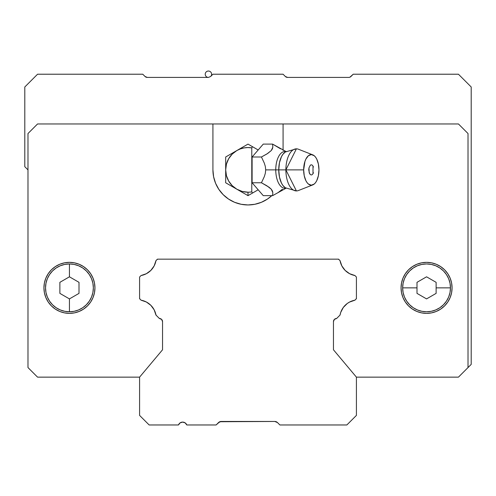 <?xml version="1.0" encoding="UTF-8"?>
<svg xmlns="http://www.w3.org/2000/svg" width="496" height="496" viewBox="0 0 496 496"><rect width="100%" height="100%" fill="white"/><g stroke="black" fill="none" stroke-linecap="round" stroke-linejoin="round"><path stroke-width="0.74" d="M276.7 421.966L274.796 421.457L219.784 421.73A3.825 3.825 0 0 0 219.784 421.736L220.509 421.526M219.3 421.966L219.424 421.898A3.825 3.825 0 0 0 218.5 422.58A3.825 3.825 0 0 1 221.204 421.457L220.05 421.637M219.74 421.749L216.113 424.967L218.5 422.58L221.204 421.457L219.784 421.736M181.307 422.294L182.633 422.096L180.104 422.883L178.467 424.967L149.153 424.967L139.587 415.4L139.587 377.14L162.545 349.779L162.545 321.656L162.545 349.779L139.587 377.14L139.587 415.4L149.153 424.967L178.467 424.967A4.464 4.464 0 0 1 186.806 424.967L216.113 424.967L186.806 424.967L185.163 422.883L186.143 423.801M159.359 318.469A3.187 3.187 0 0 1 162.545 321.656L161.615 319.399L159.359 318.469L155.961 315.065L159.359 318.469M141.075 300.185A18.495 18.495 0 0 1 155.961 315.065L154.144 309.795L150.84 305.3L146.351 301.996L141.075 300.185L139.587 298.697L139.587 277.016L141.075 275.528L139.587 277.016L139.587 298.697L141.075 300.185M155.961 260.648A18.495 18.495 0 0 1 141.075 275.528L146.351 273.718L150.84 270.413L154.144 265.918L155.961 260.648L157.443 259.16L338.557 259.16L340.039 260.648L338.557 259.16L157.443 259.16L155.961 260.648M354.925 275.528A18.495 18.495 0 0 1 340.039 260.648L341.856 265.918L345.16 270.413L349.649 273.718L354.925 275.528L356.413 277.016L356.413 298.697L354.925 300.185L356.413 298.697L356.413 277.016L354.925 275.528M349.649 301.996L347.281 303.478L343.337 307.421L340.746 312.362L340.039 315.065L336.641 318.469L340.039 315.065A18.495 18.495 0 0 1 354.925 300.185L349.463 302.101M334.385 319.399L333.455 321.656L333.455 349.779L333.455 321.656A3.187 3.187 0 0 1 336.641 318.469L334.385 319.399L335.42 318.711M333.455 349.779L356.413 377.14L356.413 415.4L346.847 424.967L279.887 424.967L277.5 422.58A3.825 3.825 0 0 0 276.216 421.73L274.796 421.457A3.825 3.825 0 0 1 277.5 422.58L279.887 424.967L346.847 424.967L356.413 415.4L356.413 377.14L333.455 349.779M182.633 422.096L185.163 422.883L182.633 422.096M221.204 421.457L274.796 421.457L277.5 422.58M275.95 421.637L274.796 421.457M349.94 77.165L353.22 74.22L458.447 74.22L471.2 86.98L471.2 364.38L458.447 377.14L356.413 377.14L458.447 377.14L471.2 364.38L471.2 86.98L458.447 74.22L353.22 74.22L350.982 76.465A3.187 3.187 0 0 1 348.713 77.413L287.581 77.413A3.187 3.187 0 0 1 285.33 76.477L283.073 74.22L212.927 74.22L210.67 76.477L208.419 77.413A3.187 3.187 0 0 1 205.226 74.22A3.187 3.187 0 0 1 208.419 71.033A3.187 3.187 0 0 1 210.67 76.477L212.927 74.22L283.073 74.22L285.33 76.477L287.581 77.413L348.713 77.413M147.287 77.413L208.419 77.413L147.287 77.413A3.187 3.187 0 0 1 145.018 76.465L142.78 74.22L37.553 74.22L24.8 86.98L24.8 166.693L27.987 169.88L24.8 166.693L24.8 86.98L37.553 74.22L142.78 74.22L145.018 76.465L147.287 77.413L146.06 77.165M339.958 315.041L340.151 314.526M354.894 300.099L355.334 299.776M355.849 299.262L356.264 298.635M355.334 275.943L354.894 275.615M339.115 259.718L338.495 259.303M157.505 259.303L156.885 259.718M156.37 260.233L156.042 260.673M139.736 298.635L140.151 299.262M155.849 314.526L156.37 315.481M158.869 317.979L159.346 318.327M93 278.07A25.507 25.507 0 0 0 69.44 262.347A25.507 25.507 0 0 1 94.947 287.86A25.507 25.507 0 0 1 69.44 313.367A25.507 25.507 0 0 1 43.933 287.86A25.507 25.507 0 0 1 69.44 262.347A25.507 25.507 0 0 0 45.88 278.076M45.868 278.113A25.507 25.507 0 0 0 44.423 282.863L45.874 278.095L48.23 273.687L51.404 269.818L55.267 266.65L59.681 264.287L64.461 262.837L69.44 262.347L74.419 262.837L79.199 264.287L83.613 266.65L87.476 269.818L90.65 273.687L93.006 278.095L94.457 282.881L94.947 287.86L94.457 292.832L93.006 297.619L90.65 302.027L87.476 305.896L83.613 309.064L79.199 311.426L74.419 312.877A25.507 25.507 0 0 0 87.463 305.908M44.417 282.9A25.507 25.507 0 0 0 44.417 292.814L43.933 287.86L44.423 282.881M44.423 292.857A25.507 25.507 0 0 0 45.861 297.594M51.417 305.908A25.507 25.507 0 0 0 55.261 309.064L51.404 305.896L48.23 302.027L45.874 297.619A25.507 25.507 0 0 0 51.392 305.883M59.681 311.426L55.267 309.064A25.507 25.507 0 0 0 64.437 312.871L60.066 311.581M64.486 312.883A25.507 25.507 0 0 0 69.421 313.367M450.12 278.076A25.507 25.507 0 0 0 426.56 262.347A25.507 25.507 0 0 1 452.067 287.86A25.507 25.507 0 0 1 426.56 313.367A25.507 25.507 0 0 1 401.053 287.86A25.507 25.507 0 0 1 426.56 262.347A25.507 25.507 0 0 0 421.588 262.837M408.537 305.908A25.507 25.507 0 0 0 421.557 312.871L416.801 311.426L412.387 309.064L408.524 305.896L405.35 302.027L402.994 297.619L401.543 292.832L401.053 287.86L401.543 282.881L402.994 278.095L405.35 273.687L408.524 269.818L412.387 266.65L416.801 264.287L421.581 262.837A25.507 25.507 0 0 0 403 278.07M402.981 278.12A25.507 25.507 0 0 0 401.549 282.856M401.537 282.906A25.507 25.507 0 0 0 401.053 287.847M401.053 287.866A25.507 25.507 0 0 0 401.537 292.807M401.549 292.857A25.507 25.507 0 0 0 402.981 297.594M403.006 297.65A25.507 25.507 0 0 0 408.506 305.877M421.606 312.883A25.507 25.507 0 0 0 426.541 313.367M64.66 279.57L69.44 276.811L69.44 263.94A23.913 23.913 0 0 1 93.353 287.86A23.913 23.913 0 0 1 69.44 311.773A23.913 23.913 0 0 0 93.353 287.86A23.913 23.913 0 0 0 69.44 263.94L69.44 276.811L79.007 282.336L79.007 293.378L69.44 298.902L69.44 311.773L69.44 298.902L59.873 293.378L59.873 282.336L69.44 276.811L79.007 282.336L79.007 293.378L69.44 298.902L59.873 293.378L59.873 282.336L64.66 279.57L59.88 282.336M416.993 282.336L416.993 293.378L416.993 287.86L402.647 287.86A23.913 23.913 0 0 1 426.56 263.94A23.913 23.913 0 0 1 450.473 287.86A23.913 23.913 0 0 0 426.56 263.94A23.913 23.913 0 0 0 402.647 287.86L416.993 287.86L416.993 282.336L426.56 276.811L436.127 282.336L436.127 287.86L450.473 287.86L436.127 287.86L436.127 293.378L436.127 282.336L436.127 293.378L426.56 298.902L416.993 293.378L416.993 282.336L426.56 276.811L436.127 282.336M436.127 293.378L426.56 298.902L416.993 293.378M79 282.336L74.22 279.57M74.22 296.143L79 293.384M59.88 293.384L64.66 296.143M402.647 287.86A23.913 23.913 0 0 0 426.56 311.773A23.913 23.913 0 0 0 450.473 287.86A23.913 23.913 0 0 1 426.56 311.773A23.913 23.913 0 0 1 402.647 287.86L403.105 283.191L404.463 278.709L406.677 274.573L409.653 270.946L413.273 267.97L417.409 265.763L421.898 264.405L426.56 263.94L431.222 264.405L435.711 265.763L439.847 267.97L443.467 270.946L446.443 274.573L448.657 278.709L450.015 283.191L450.473 287.86L450.015 292.522L448.657 297.011L446.443 301.14L443.467 304.767L439.847 307.743L435.711 309.95L431.222 311.314L426.56 311.773L421.898 311.314L417.409 309.95L413.273 307.743L409.653 304.767L406.677 301.14L404.463 297.011L403.105 292.522L402.647 287.86M69.44 263.94A23.913 23.913 0 0 0 45.527 287.86A23.913 23.913 0 0 0 69.44 311.773A23.913 23.913 0 0 1 45.527 287.86A23.913 23.913 0 0 1 69.44 263.94L74.102 264.405L78.591 265.763L82.727 267.97L86.347 270.946L89.323 274.573L91.537 278.709L92.895 283.191L93.353 287.86L92.895 292.522L91.537 297.011L89.323 301.14L86.347 304.767L82.727 307.743L78.591 309.95L74.102 311.314L69.44 311.773L64.778 311.314L60.289 309.95L56.153 307.743L52.533 304.767L49.557 301.14L47.343 297.011L45.985 292.522L45.527 287.86L45.985 283.191L47.343 278.709L49.557 274.573L52.533 270.946L56.153 267.97L60.289 265.763L64.778 264.405L69.44 263.94M445.637 304.786L447.764 302.033L444.596 305.896L440.733 309.064A25.507 25.507 0 0 0 444.583 305.908M439.103 265.645L436.319 264.287L440.733 266.65L444.596 269.818L447.77 273.687L450.126 278.095L451.577 282.881A25.507 25.507 0 0 0 450.132 278.113M57.827 265.143L55.273 266.643M49.941 304.302L50.363 304.786M426.579 313.367A25.507 25.507 0 0 0 431.514 312.883M431.563 312.871A25.507 25.507 0 0 0 440.721 309.07L436.319 311.426L431.539 312.877L426.56 313.367L421.581 312.877M444.608 305.883A25.507 25.507 0 0 0 450.114 297.643L447.77 302.027M450.139 297.594A25.507 25.507 0 0 0 451.577 292.857M451.577 282.881L452.067 287.86L451.577 292.832A25.507 25.507 0 0 0 451.583 282.9M254.87 204.278A35.073 35.073 0 0 0 271.789 195.653A35.073 35.073 0 0 1 212.927 169.88A35.073 35.073 0 0 0 218.823 189.348M218.848 189.385A35.073 35.073 0 0 0 241.13 204.278M241.186 204.284A35.073 35.073 0 0 0 247.975 204.953M248.025 204.953A35.073 35.073 0 0 0 254.814 204.284M69.459 313.367A25.507 25.507 0 0 0 74.394 312.883M87.494 305.877A25.507 25.507 0 0 0 92.994 297.643M93.019 297.594A25.507 25.507 0 0 0 94.451 292.857M94.463 292.807A25.507 25.507 0 0 0 94.947 287.866M94.947 287.847A25.507 25.507 0 0 0 94.463 282.906M94.451 282.856A25.507 25.507 0 0 0 93.019 278.12M283.073 123.963L283.073 150.375L283.073 123.963L37.553 123.963L27.987 133.529L27.987 367.573L37.553 377.14L139.587 377.14L37.553 377.14L27.987 367.573L27.987 133.529L37.553 123.963L212.927 123.963L212.927 169.88L212.927 123.963L458.447 123.963L283.073 123.963M468.013 367.573L468.013 133.529L458.447 123.963L468.013 133.529L468.013 367.573M271.789 195.653L267.487 199.045L261.423 202.287L254.845 204.278L248 204.953L241.155 204.278L234.577 202.287L228.513 199.045L223.2 194.68L218.835 189.367L215.593 183.303L213.602 176.725L212.927 169.88M74.419 312.877L69.44 313.367L64.461 312.877M45.874 297.619L44.423 292.832M421.581 262.837L426.56 262.347L431.539 262.837L436.319 264.287M451.577 292.832L450.126 297.619M285.981 151.627A18.371 9.182 90 0 0 275.757 169.88L265.701 169.88L265.317 166.433L264.318 163.147L261.442 156.996L267.716 153.456L271.287 150.542L272.819 147.169L272.602 144.107L286.397 151.745M285.919 151.658A18.743 9.374 90 0 0 278.746 169.88L275.757 169.88A18.371 9.182 -90 0 1 284.158 151.578M312.784 154.864L298.425 149.228A21.043 10.521 90 0 0 285.882 169.88L296.403 148.837L285.355 151.968L282.912 154.293L281.492 156.624L279.459 162.707L278.746 169.88L303.657 169.88A15.308 7.651 -90 0 1 312.784 154.864A15.308 7.651 -90 0 1 318.965 169.88L318.382 164.021L316.727 159.055L315.568 157.151L314.241 155.738L311.314 154.572L308.382 155.738L305.902 159.055L304.953 161.38L303.657 169.88L304.24 175.739L305.902 180.705L307.061 182.609L308.382 184.022L311.314 185.188L314.241 184.022L315.568 182.609L316.727 180.705L318.382 175.739L318.965 169.88A15.308 7.651 -90 0 1 312.784 184.896A15.308 7.651 -90 0 1 303.657 169.88L285.882 169.88A21.043 10.521 90 0 0 298.425 190.532L312.784 184.896M286.291 151.497L285.355 151.968M282.429 189.218L278.12 192.591L272.602 195.653L272.819 192.578L271.269 189.199L269.074 187.234L261.442 182.764L264.312 176.632L265.317 173.333L265.701 169.88L265.317 166.433L264.318 163.147L261.442 156.996L252.104 156.996L252.104 182.764L258.174 189.776L252.526 193.043L251.782 191.878A22.32 22.32 0 0 1 248 192.2L248 195.653L252.526 193.043L251.782 191.878A22.32 22.32 0 0 1 248 192.2L242.222 191.437L236.84 189.212L232.215 185.665L228.668 181.04L226.443 175.658L225.68 169.88L226.443 164.102L228.668 158.72L232.215 154.095L236.84 150.548L240.343 148.912L244.082 147.907L247.932 147.56L251.782 147.882L251.782 191.878L251.782 147.882L252.526 146.717L258.174 149.984L252.104 156.996L261.442 156.996L266.978 153.921L271.287 150.542L272.397 148.819L272.819 147.169L272.602 144.107L280.569 148.831M313.435 167.04L313.001 166.055L313.001 173.705L313.435 172.713M313.112 166.272L312.288 165.168L311.314 164.777L310.335 165.168L308.958 167.927L309.194 172.72L310.341 174.592L311.314 174.983L312.288 174.592L313.119 173.488L312.288 174.592L311.314 174.983L310.341 174.592L309.51 173.488L308.76 169.88L308.958 167.927L310.335 165.168L311.314 164.777L312.288 165.168L313.112 166.272M296.403 190.923L285.882 169.88L278.746 169.88L279.459 177.053L281.492 183.136L282.912 185.467L285.355 187.792L296.403 190.923M285.981 188.133A18.371 9.182 -90 0 1 275.757 169.88L278.746 169.88A18.743 9.374 90 0 0 285.919 188.102M286.397 188.015L272.602 195.653L272.819 192.578L272.391 190.929L271.269 189.199L266.96 185.826L261.442 182.764L252.104 182.764L261.442 182.764L264.312 176.632L265.317 173.333L265.701 169.88L275.757 169.88A18.371 9.182 90 0 0 284.158 188.182M263.264 144.107L272.602 144.107L263.264 144.107L258.174 149.984L263.264 144.107M272.602 195.653L263.264 195.653L272.602 195.653M258.174 189.776L263.264 195.653L258.174 189.776L248 195.653L248 192.2A22.32 22.32 0 0 1 236.84 189.212L248 195.653L236.84 189.212A22.32 22.32 0 0 1 251.782 147.882L252.526 146.717L248 144.107L225.68 156.996L225.68 182.764L236.84 189.212L225.68 182.764L225.68 156.996L248 144.107L258.174 149.984L252.104 156.996L252.104 182.764L258.174 189.776"/></g></svg>
